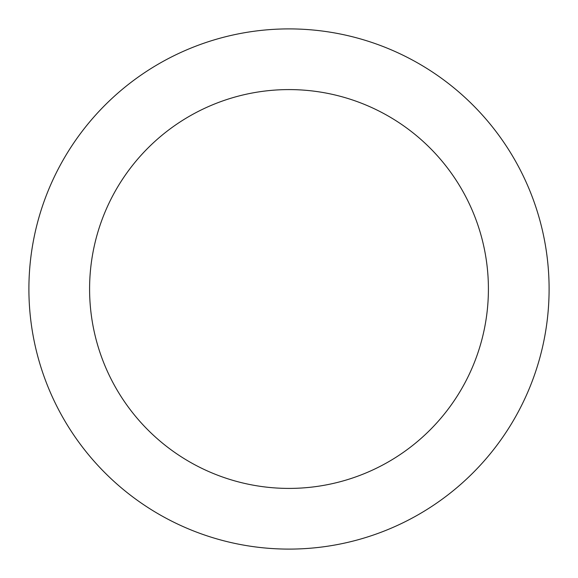 <?xml version="1.0" encoding="UTF-8"?>
<svg xmlns="http://www.w3.org/2000/svg" width="578" height="578" viewBox="0 0 578 578"><rect width="100%" height="100%" fill="white"/><g stroke="black" fill="none" stroke-linecap="round" stroke-linejoin="round"><path stroke-width="0.87" d="M289 549.1A260.1 260.1 0 0 0 549.1 289A260.1 260.1 0 0 0 289 28.9A260.1 260.1 0 0 0 28.9 289A260.1 260.1 0 0 0 289 549.1M289 488.41A199.41 199.41 0 0 0 488.41 289A199.41 199.41 0 0 0 289 89.59A199.41 199.41 0 0 0 89.59 289A199.41 199.41 0 0 0 289 488.41"/></g></svg>
